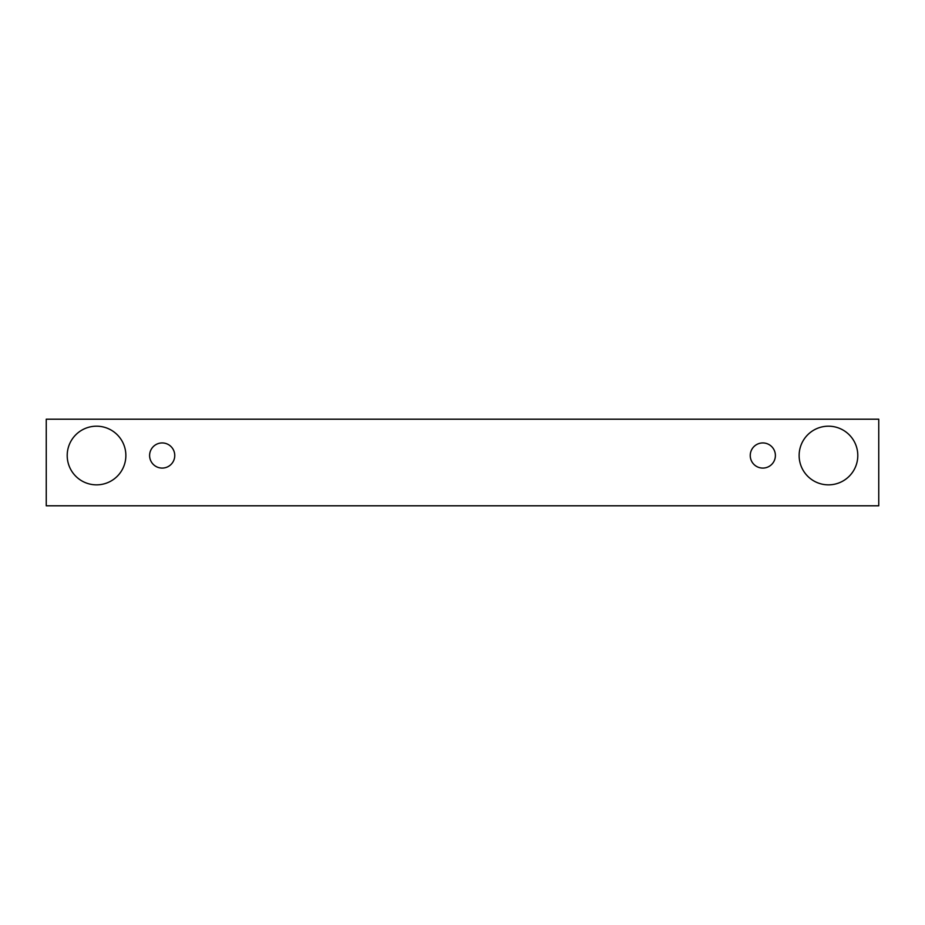 <?xml version="1.0" encoding="UTF-8"?>
<svg xmlns="http://www.w3.org/2000/svg" width="925" height="925" viewBox="0 0 925 925"><rect width="100%" height="100%" fill="white"/><g stroke="black" fill="none" stroke-linecap="round" stroke-linejoin="round"><path stroke-width="0.69" stroke-dasharray="4.62 3.47" d="M162.187 468.085A12.568 12.568 0 0 0 174.756 455.516A12.568 12.568 0 0 0 162.187 442.948A12.568 12.568 0 0 0 149.619 455.516A12.568 12.568 0 0 0 162.187 468.085M125.869 455.516A29.334 29.334 0 0 0 96.535 426.182A29.334 29.334 0 0 0 67.201 455.516A29.334 29.334 0 0 0 96.535 484.85A29.334 29.334 0 0 0 125.869 455.516M857.799 455.516A29.334 29.334 0 0 0 828.465 426.182A29.334 29.334 0 0 0 799.131 455.516A29.334 29.334 0 0 0 828.465 484.85A29.334 29.334 0 0 0 857.799 455.516M775.381 455.516A12.568 12.568 0 0 0 762.813 442.948A12.568 12.568 0 0 0 750.244 455.516A12.568 12.568 0 0 0 762.813 468.085A12.568 12.568 0 0 0 775.381 455.516M878.75 419.198L46.25 419.198L46.25 505.802L878.75 505.802L878.75 419.198"/><path stroke-width="1.39" d="M162.187 468.085A12.568 12.568 0 0 1 151.295 449.226A12.568 12.568 0 0 1 173.067 449.226A12.568 12.568 0 0 1 162.187 468.085M878.75 505.802L878.75 419.198L46.25 419.198L46.25 505.802L878.75 505.802M96.535 484.85A29.334 29.334 0 0 1 71.133 440.855A29.334 29.334 0 0 1 121.938 440.855A29.334 29.334 0 0 1 96.535 484.85M828.465 484.85A29.334 29.334 0 0 1 803.062 440.855A29.334 29.334 0 0 1 853.868 440.855A29.334 29.334 0 0 1 828.465 484.85M762.813 468.085A12.568 12.568 0 0 1 751.933 449.226A12.568 12.568 0 0 1 773.705 449.226A12.568 12.568 0 0 1 762.813 468.085"/></g></svg>
